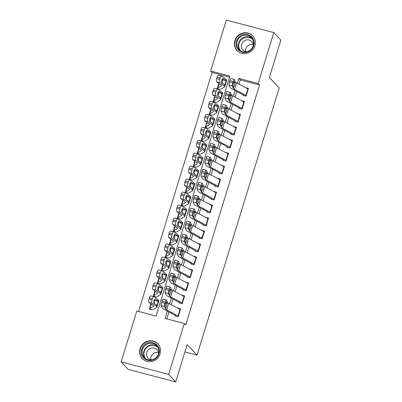 <?xml version="1.0" encoding="UTF-8"?>
<svg xmlns="http://www.w3.org/2000/svg" width="402" height="402" viewBox="0 0 402 402"><rect width="100%" height="100%" fill="white"/><g stroke="black" fill="none" stroke-linecap="round" stroke-linejoin="round"><path stroke-width="0.6" d="M254.883 45.833A10.713 10.221 136.9 0 1 247.094 53.3A10.713 10.221 136.9 0 1 237.044 50.521A10.713 10.221 136.9 0 1 234.853 40.572A10.713 10.221 136.9 0 1 242.647 33.1A10.713 10.221 136.9 0 1 252.697 35.884A10.713 10.221 136.9 0 1 254.883 45.833M160.107 353.906A10.713 10.221 136.9 0 1 152.318 361.378A10.713 10.221 136.9 0 1 142.268 358.594A10.713 10.221 136.9 0 1 140.082 348.645A10.713 10.221 136.9 0 1 147.871 341.172A10.713 10.221 136.9 0 1 157.921 343.956A10.713 10.221 136.9 0 1 160.107 353.906M273.812 32.577L280.847 40.099L269.375 77.395L279.224 87.927L197.02 355.142L187.166 344.604L175.694 381.9L128.188 369.423L121.153 361.9L136.816 310.987L156.076 316.042L229.899 76.073L210.643 71.013L226.306 20.1L273.812 32.577L258.149 83.49L238.888 78.43L237.391 83.294M229.577 77.124L212.05 72.516L138.549 311.439M212.05 72.516L210.643 71.013M242.848 95.324L246.054 96.168L248.451 88.385L245.376 87.581M238.853 108.299L242.064 109.143L244.461 101.359L241.381 100.55M234.863 121.268L238.074 122.113L240.471 114.329L237.391 113.52M230.874 134.243L234.085 135.082L236.476 127.303L233.401 126.494M226.884 147.212L230.095 148.057L232.487 140.273L229.411 139.464M222.894 160.182L226.105 161.026L228.497 153.242L225.421 152.438M218.904 173.156L222.11 174.001L224.507 166.217L221.432 165.408M214.914 186.126L218.12 186.97L220.517 179.186L217.442 178.377M210.919 199.101L214.13 199.94L216.527 192.161L213.447 191.352M206.929 212.07L210.14 212.914L212.537 205.131L209.457 204.322M202.94 225.04L206.151 225.884L208.543 218.1L205.467 217.296M198.95 238.014L202.161 238.858L204.553 231.075L201.477 230.266M194.96 250.984L198.171 251.828L200.563 244.044L197.488 243.235M190.97 263.958L194.176 264.797L196.573 257.019L193.498 256.21M186.98 276.928L190.186 277.772L192.583 269.988L189.508 269.179M182.985 289.897L186.196 290.741L188.593 282.958L185.513 282.154M178.996 302.872L182.207 303.716L184.603 295.932L181.523 295.123M150.921 303.927L149.328 309.098L152.539 309.942M154.911 290.958L153.318 296.128L156.529 296.972M158.901 277.983L157.308 283.154L160.519 283.998M162.89 265.013L161.297 270.184L164.508 271.028M166.88 252.039L165.292 257.215L168.498 258.054M170.87 239.069L169.282 244.24L172.493 245.084M174.865 226.1L173.272 231.271L176.483 232.115M178.855 213.125L177.262 218.296L180.473 219.14M182.845 200.156L181.252 205.327L184.463 206.171M186.835 187.181L185.242 192.357L188.453 193.196M190.824 174.212L189.231 179.382L192.442 180.227M194.814 161.242L193.226 166.413L196.432 167.257M198.804 148.268L197.216 153.438L200.427 154.283M202.799 135.298L201.206 140.469L204.417 141.313M206.789 122.324L205.196 127.499L208.407 128.338M210.779 109.354L209.186 114.525L212.397 115.369M214.768 96.385L213.176 101.555L216.387 102.399M220.376 89.425L217.165 88.581L218.758 83.41M167.307 311.118L165.061 318.404L184.322 323.464L185.729 324.967L259.556 84.993L240.295 79.938L238.999 84.154M236.748 91.465L235.009 97.128M232.758 104.435L231.014 110.098M228.768 117.404L227.024 123.072M224.778 130.379L223.035 136.042M220.788 143.348L219.045 149.011M216.799 156.318L215.055 161.986M212.809 169.292L211.065 174.955M208.814 182.262L207.075 187.93M204.824 195.236L203.08 200.899M200.834 208.206L199.09 213.869M196.844 221.175L195.101 226.844M192.854 234.15L191.111 239.813M188.865 247.119L187.121 252.788M184.875 260.094L183.131 265.757M180.88 273.064L179.141 278.727M176.89 286.033L175.146 291.701M172.9 299.008L171.157 304.671M168.91 311.977L166.795 318.856M175.006 315.841L178.217 316.686L180.609 308.902L177.533 308.093M184.905 351.961L197.02 355.142M175.694 381.9L168.659 374.378L121.153 361.9M259.556 84.993L258.149 83.49M184.322 323.464L168.659 374.378M235.145 90.601L233.401 96.264M231.155 103.57L229.411 109.238M227.165 116.545L225.421 122.208M223.175 129.514L221.432 135.183M219.18 142.489L217.442 148.152M215.191 155.458L213.447 161.122M211.201 168.428L209.457 174.096M207.211 181.402L205.467 187.066M203.221 194.372L201.477 200.04M199.231 207.347L197.488 213.01M195.241 220.316L193.498 225.979M191.246 233.286L189.508 238.954M187.257 246.26L185.513 251.923M183.267 259.23L181.523 264.893M179.277 272.204L177.533 277.867M175.287 285.174L173.543 290.837M171.297 298.143L169.554 303.811M240.295 79.938L238.888 78.43M178.387 316.123A4.809 0.744 -162.9 0 0 178.036 315.922L166.714 309.841A6.869 1.06 17.1 0 1 165.523 308.942L164.383 306.47L161.112 305.54A2.749 0.372 -74.1 0 1 161.674 302.435L164.946 303.364A2.749 0.372 105.9 0 0 164.383 306.47M175.161 315.334L164.036 309.364A10.301 1.593 17.1 0 1 162.252 308.012L161.112 305.54M175.573 315.585L176.076 316.123M180.382 309.64A4.809 0.744 -162.9 0 0 180.031 309.434L168.709 303.359A6.869 1.06 17.1 0 1 167.523 302.46L166.378 299.982A2.749 0.372 105.9 0 0 166.333 299.937A2.749 0.372 105.9 0 0 165.343 302.068L164.946 303.364M165.343 302.068L162.071 301.133L161.674 302.435M162.071 301.133A2.749 0.372 -74.1 0 1 163.061 299.008L166.333 299.937M165.825 303.118L167.076 303.435L166.724 305.952L165.795 307.585L165.172 306.223A2.196 0.296 -74.1 0 1 165.619 303.741A2.196 0.296 -74.1 0 1 166.408 302.038A2.196 0.296 -74.1 0 1 166.448 302.073L166.358 302.048M165.523 308.942L165.795 307.585M167.076 303.435L166.448 302.073M153.886 300.837L154.7 300.354M153.097 309.595L156.72 307.44A10.301 1.593 -162.9 0 0 156.88 307.259L158.875 300.771A10.301 1.593 -162.9 0 0 158.318 299.972L154.072 296.681A2.749 1.03 103.5 0 0 153.911 296.606A2.749 1.03 103.5 0 0 152.393 298.596L149.298 297.852A2.749 1.03 -76.5 0 1 150.815 295.862L153.911 296.606M156.88 307.259A10.301 1.593 -162.9 0 0 156.323 306.455L152.077 303.168L148.981 302.425A2.749 1.03 -76.5 0 1 148.896 299.148L149.298 297.852M150.398 309.379L149.896 308.842A4.809 0.744 17.1 0 1 149.79 308.605A4.809 0.744 17.1 0 1 149.866 308.525L153.494 306.369A6.869 1.06 -162.9 0 0 153.599 306.249A6.869 1.06 -162.9 0 0 153.227 305.716L148.981 302.425M156.549 305.188L154.021 303.224A2.196 0.824 -76.5 0 1 153.951 300.606A2.196 0.824 -76.5 0 1 155.172 299.013A2.196 0.824 -76.5 0 1 155.298 299.073L157.951 301.173L157.755 303.626L156.549 305.188L156.323 306.455M148.896 299.148L151.991 299.892L152.393 298.596M151.991 299.892A2.749 1.03 103.5 0 0 152.077 303.168M154.273 303.425L154.795 300.626L154.227 299.902M158.986 353.79A9.271 8.844 136.9 0 1 147.624 360.272A9.271 8.844 136.9 0 1 141.655 349.237A9.271 8.844 136.9 0 1 153.011 342.76A9.271 8.844 136.9 0 1 158.986 353.79M142.434 349.559A8.588 8.191 -43.1 0 0 144.187 357.529A8.588 8.191 -43.1 0 0 152.242 359.76A8.588 8.191 -43.1 0 0 158.483 353.775A8.588 8.191 -43.1 0 0 156.73 345.8A8.588 8.191 -43.1 0 0 148.68 343.569A8.588 8.191 -43.1 0 0 142.434 349.559M150.845 359.659A6.11 5.829 136.9 0 1 151.026 356.881A6.11 5.829 136.9 0 1 158.413 352.584M158.494 353.735A6.11 5.829 -43.1 0 0 156.981 349.69A6.11 5.829 -43.1 0 0 151.247 348.102A6.11 5.829 -43.1 0 0 146.8 352.363A6.11 5.829 -43.1 0 0 148.052 358.036A6.11 5.829 -43.1 0 0 151.986 359.82M159.232 345.725A10.648 10.156 -43.1 0 0 158.097 344.243A10.648 10.156 -43.1 0 0 148.112 341.479A10.648 10.156 -43.1 0 0 140.368 348.901A10.648 10.156 -43.1 0 0 142.544 358.785A10.648 10.156 -43.1 0 0 143.946 360.021M247.094 52.165A9.271 8.844 136.9 0 1 236.245 45.848A9.271 8.844 136.9 0 1 243.094 34.723A9.271 8.844 136.9 0 1 253.948 41.034A9.271 8.844 136.9 0 1 247.094 52.165M243.386 35.517A8.588 8.191 -43.1 0 0 238.964 49.456A8.588 8.191 -43.1 0 0 247.089 51.667A8.588 8.191 -43.1 0 0 251.506 37.728A8.588 8.191 -43.1 0 0 243.386 35.517M245.617 51.587A6.11 5.829 136.9 0 1 250.2 44.562A6.11 5.829 136.9 0 1 253.19 44.511M253.27 45.662A6.11 5.829 -43.1 0 0 251.758 41.612A6.11 5.829 -43.1 0 0 245.974 40.039A6.11 5.829 -43.1 0 0 242.823 49.964A6.11 5.829 -43.1 0 0 246.763 51.747M254.009 37.652A10.648 10.156 -43.1 0 0 252.873 36.17A10.648 10.156 -43.1 0 0 242.798 33.431A10.648 10.156 -43.1 0 0 237.321 50.712A10.648 10.156 -43.1 0 0 238.723 51.948M182.377 303.153A4.809 0.744 -162.9 0 0 182.026 302.947L170.704 296.872A6.869 1.06 17.1 0 1 169.518 295.972L168.373 293.5L165.101 292.566A2.749 0.372 -74.1 0 1 165.664 289.46L168.935 290.39A2.749 0.372 105.9 0 0 168.373 293.5M179.151 302.364L168.031 296.39A10.301 1.593 17.1 0 1 166.242 295.043L165.101 292.566M179.563 302.616L180.066 303.153M184.372 296.666A4.809 0.744 -162.9 0 0 184.021 296.465L172.704 290.385A6.869 1.06 17.1 0 1 171.513 289.485L170.373 287.013A2.749 0.372 105.9 0 0 170.322 286.963A2.749 0.372 105.9 0 0 169.337 289.093L168.935 290.39M169.337 289.093L166.061 288.164L165.664 289.46M166.061 288.164A2.749 0.372 -74.1 0 1 167.051 286.033L170.322 286.963M169.815 290.149L171.066 290.465L170.714 292.983L169.79 294.616L169.162 293.254A2.196 0.296 -74.1 0 1 169.609 290.767A2.196 0.296 -74.1 0 1 170.398 289.063A2.196 0.296 -74.1 0 1 170.438 289.103L170.347 289.078M169.518 295.972L169.79 294.616M171.066 290.465L170.438 289.103M186.372 290.184A4.809 0.744 -162.9 0 0 186.015 289.978L174.699 283.902A6.869 1.06 17.1 0 1 173.508 283.003L172.368 280.526L169.091 279.596A2.749 0.372 -74.1 0 1 169.654 276.491L172.925 277.42A2.749 0.372 105.9 0 0 172.368 280.526M183.146 289.39L172.021 283.42A10.301 1.593 17.1 0 1 170.237 282.068L169.091 279.596M183.553 289.641L184.056 290.179M188.367 283.696A4.809 0.744 -162.9 0 0 188.015 283.49L176.694 277.415A6.869 1.06 17.1 0 1 175.503 276.516L174.362 274.043A2.749 0.372 105.9 0 0 174.312 273.993A2.749 0.372 105.9 0 0 173.327 276.124L172.925 277.42M173.327 276.124L170.051 275.194L169.654 276.491M170.051 275.194A2.749 0.372 -74.1 0 1 171.041 273.064L174.312 273.993M173.805 277.174L175.056 277.491L174.709 280.008L173.78 281.641L173.151 280.284A2.196 0.296 -74.1 0 1 173.599 277.797A2.196 0.296 -74.1 0 1 174.388 276.094A2.196 0.296 -74.1 0 1 174.428 276.134L174.337 276.109M173.508 283.003L173.78 281.641M175.056 277.491L174.428 276.134M190.362 277.209A4.809 0.744 -162.9 0 0 190.01 277.008L178.689 270.928A6.869 1.06 17.1 0 1 177.498 270.028L176.357 267.556L173.081 266.626A2.749 0.372 -74.1 0 1 173.644 263.516L176.915 264.451A2.749 0.372 105.9 0 0 176.357 267.556M187.136 276.42L176.011 270.451A10.301 1.593 17.1 0 1 174.227 269.099L173.081 266.626M187.543 276.671L188.046 277.209M192.357 270.727A4.809 0.744 -162.9 0 0 192.005 270.521L180.684 264.446A6.869 1.06 17.1 0 1 179.493 263.546L178.352 261.069A2.749 0.372 105.9 0 0 178.307 261.024A2.749 0.372 105.9 0 0 177.317 263.149L176.915 264.451M177.317 263.149L174.046 262.22L173.644 263.516M174.046 262.22A2.749 0.372 -74.1 0 1 175.031 260.089L178.307 261.024M177.795 264.204L179.046 264.521L178.699 267.039L177.769 268.672L177.141 267.31A2.196 0.296 -74.1 0 1 177.589 264.828A2.196 0.296 -74.1 0 1 178.382 263.119A2.196 0.296 -74.1 0 1 178.418 263.159L178.327 263.134M177.498 270.028L177.769 268.672M179.046 264.521L178.418 263.159M194.352 264.24A4.809 0.744 -162.9 0 0 194 264.034L182.679 257.958A6.869 1.06 17.1 0 1 181.488 257.059L180.347 254.582L177.076 253.652A2.749 0.372 -74.1 0 1 177.634 250.546L180.91 251.476A2.749 0.372 105.9 0 0 180.347 254.582M191.126 263.451L180.001 257.476A10.301 1.593 17.1 0 1 178.217 256.129L177.076 253.652M191.533 263.697L192.035 264.235M196.347 257.752A4.809 0.744 -162.9 0 0 195.995 257.551L184.674 251.471A6.869 1.06 17.1 0 1 183.483 250.572L182.342 248.099A2.749 0.372 105.9 0 0 182.297 248.049A2.749 0.372 105.9 0 0 181.307 250.18L180.91 251.476M181.307 250.18L178.036 249.25L177.634 250.546M178.036 249.25A2.749 0.372 -74.1 0 1 179.021 247.119L182.297 248.049M181.789 251.23L183.036 251.551L182.689 254.064L181.759 255.702L181.131 254.34A2.196 0.296 -74.1 0 1 181.578 251.853A2.196 0.296 -74.1 0 1 182.372 250.15A2.196 0.296 -74.1 0 1 182.407 250.19L182.317 250.165M181.488 257.059L181.759 255.702M183.036 251.551L182.407 250.19M157.88 287.862L158.689 287.385M157.087 296.621L160.715 294.47A10.301 1.593 -162.9 0 0 160.87 294.289L162.865 287.802A10.301 1.593 -162.9 0 0 162.307 286.998L158.061 283.712A2.749 1.03 103.5 0 0 157.906 283.631A2.749 1.03 103.5 0 0 156.383 285.621L153.288 284.877A2.749 1.03 -76.5 0 1 154.805 282.887L157.906 283.631M160.87 294.289A10.301 1.593 -162.9 0 0 160.313 293.485L156.066 290.194L152.971 289.455A2.749 1.03 -76.5 0 1 152.886 286.179L153.288 284.877M154.388 296.41L153.886 295.872A4.809 0.744 17.1 0 1 153.785 295.636A4.809 0.744 17.1 0 1 153.855 295.55L157.483 293.4A6.869 1.06 -162.9 0 0 157.589 293.279A6.869 1.06 -162.9 0 0 157.217 292.741L152.971 289.455M160.539 292.214L158.011 290.254A2.196 0.824 -76.5 0 1 157.946 287.636A2.196 0.824 -76.5 0 1 159.162 286.043A2.196 0.824 -76.5 0 1 159.287 286.103L161.941 288.204L161.745 290.651L160.539 292.214L160.313 293.485M152.886 286.179L155.986 286.917L156.383 285.621M155.986 286.917A2.749 1.03 103.5 0 0 156.066 290.194M158.262 290.45L158.785 287.656L158.217 286.933M161.87 274.893L162.679 274.41M161.076 283.651L164.704 281.5A10.301 1.593 -162.9 0 0 164.865 281.315L166.86 274.832A10.301 1.593 -162.9 0 0 166.302 274.028L162.051 270.737A2.749 1.03 103.5 0 0 161.895 270.662A2.749 1.03 103.5 0 0 160.373 272.651L157.277 271.908A2.749 1.03 -76.5 0 1 158.8 269.918L161.895 270.662M164.865 281.315A10.301 1.593 -162.9 0 0 164.302 280.516L160.056 277.224L156.961 276.481A2.749 1.03 -76.5 0 1 156.88 273.204L157.277 271.908M158.378 283.435L157.875 282.897A4.809 0.744 17.1 0 1 157.775 282.666A4.809 0.744 17.1 0 1 157.85 282.581L161.473 280.43A6.869 1.06 -162.9 0 0 161.579 280.305A6.869 1.06 -162.9 0 0 161.207 279.772L156.961 276.481M164.529 279.244L162.001 277.285A2.196 0.824 -76.5 0 1 161.936 274.661A2.196 0.824 -76.5 0 1 163.152 273.069A2.196 0.824 -76.5 0 1 163.277 273.134L165.931 275.229L165.735 277.681L164.529 279.244L164.302 280.516M156.88 273.204L159.976 273.948L160.373 272.651M159.976 273.948A2.749 1.03 103.5 0 0 160.056 277.224M162.257 277.481L162.775 274.682L162.207 273.958M165.86 261.918L166.669 261.441M165.066 270.677L168.694 268.526A10.301 1.593 -162.9 0 0 168.855 268.345L170.85 261.858A10.301 1.593 -162.9 0 0 170.292 261.054L166.041 257.767A2.749 1.03 103.5 0 0 165.885 257.687A2.749 1.03 103.5 0 0 164.363 259.677L161.267 258.938A2.749 1.03 -76.5 0 1 162.79 256.948L165.885 257.687M168.855 268.345A10.301 1.593 -162.9 0 0 168.297 267.541L164.046 264.25L160.951 263.511A2.749 1.03 -76.5 0 1 160.87 260.235L161.267 258.938M162.368 270.466L161.865 269.928A4.809 0.744 17.1 0 1 161.765 269.692A4.809 0.744 17.1 0 1 161.84 269.606L165.463 267.456A6.869 1.06 -162.9 0 0 165.574 267.335A6.869 1.06 -162.9 0 0 165.197 266.797L160.951 263.511M168.523 266.27L165.991 264.31A2.196 0.824 -76.5 0 1 165.925 261.692A2.196 0.824 -76.5 0 1 167.142 260.099A2.196 0.824 -76.5 0 1 167.267 260.159L169.92 262.26L169.724 264.707L168.523 266.27L168.297 267.541M160.87 260.235L163.966 260.973L164.363 259.677M163.966 260.973A2.749 1.03 103.5 0 0 164.046 264.25M166.247 264.511L166.765 261.712L166.197 260.988M169.85 248.949L170.659 248.466M169.056 257.707L172.684 255.556A10.301 1.593 -162.9 0 0 172.845 255.376L174.84 248.888A10.301 1.593 -162.9 0 0 174.282 248.084L170.031 244.793A2.749 1.03 103.5 0 0 169.875 244.717A2.749 1.03 103.5 0 0 168.353 246.707L165.257 245.964A2.749 1.03 -76.5 0 1 166.78 243.974L169.875 244.717M172.845 255.376A10.301 1.593 -162.9 0 0 172.287 254.572L168.036 251.28L164.941 250.536A2.749 1.03 -76.5 0 1 164.86 247.26L165.257 245.964M166.358 257.491L165.855 256.953A4.809 0.744 17.1 0 1 165.755 256.722A4.809 0.744 17.1 0 1 165.83 256.637L169.453 254.486A6.869 1.06 -162.9 0 0 169.564 254.365A6.869 1.06 -162.9 0 0 169.192 253.828L164.941 250.536M172.513 253.3L169.981 251.34A2.196 0.824 -76.5 0 1 169.915 248.717A2.196 0.824 -76.5 0 1 171.131 247.129A2.196 0.824 -76.5 0 1 171.257 247.19L173.91 249.29L173.714 251.737L172.513 253.3L172.287 254.572M164.86 247.26L167.956 248.004L168.353 246.707M167.956 248.004A2.749 1.03 103.5 0 0 168.036 251.28M170.237 251.536L170.755 248.737L170.187 248.019M198.342 251.265A4.809 0.744 -162.9 0 0 197.99 251.064L186.669 244.989A6.869 1.06 17.1 0 1 185.478 244.084L184.337 241.612L181.066 240.682A2.749 0.372 -74.1 0 1 181.624 237.577L184.9 238.507A2.749 0.372 105.9 0 0 184.337 241.612M195.116 250.476L183.99 244.506A10.301 1.593 17.1 0 1 182.207 243.155L181.066 240.682M195.523 250.727L196.025 251.265M200.337 244.783A4.809 0.744 -162.9 0 0 199.985 244.577L188.664 238.502A6.869 1.06 17.1 0 1 187.473 237.602L186.332 235.125A2.749 0.372 105.9 0 0 186.287 235.08A2.749 0.372 105.9 0 0 185.297 237.21L184.9 238.507M185.297 237.21L182.026 236.275L181.624 237.577M182.026 236.275A2.749 0.372 -74.1 0 1 183.016 234.15L186.287 235.08M185.779 238.26L187.025 238.577L186.679 241.094L185.749 242.728L185.121 241.366A2.196 0.296 -74.1 0 1 185.573 238.883A2.196 0.296 -74.1 0 1 186.362 237.18A2.196 0.296 -74.1 0 1 186.397 237.215L186.312 237.19M185.478 244.084L185.749 242.728M187.025 238.577L186.397 237.215M173.84 235.979L174.649 235.497M173.051 244.738L176.674 242.582A10.301 1.593 -162.9 0 0 176.835 242.401L178.83 235.919A10.301 1.593 -162.9 0 0 178.272 235.115L174.026 231.823A2.749 1.03 103.5 0 0 173.865 231.748A2.749 1.03 103.5 0 0 172.347 233.738L169.247 232.994A2.749 1.03 -76.5 0 1 170.77 231.004L173.865 231.748M176.835 242.401A10.301 1.593 -162.9 0 0 176.277 241.597L172.026 238.311L168.93 237.567A2.749 1.03 -76.5 0 1 168.85 234.291L169.247 232.994M170.347 244.522L169.845 243.984A4.809 0.744 17.1 0 1 169.744 243.748A4.809 0.744 17.1 0 1 169.82 243.667L173.448 241.512A6.869 1.06 -162.9 0 0 173.553 241.391A6.869 1.06 -162.9 0 0 173.182 240.858L168.93 237.567M176.503 240.331L173.971 238.371A2.196 0.824 -76.5 0 1 173.905 235.748A2.196 0.824 -76.5 0 1 175.121 234.155A2.196 0.824 -76.5 0 1 175.247 234.215L177.9 236.316L177.704 238.768L176.503 240.331L176.277 241.597M168.85 234.291L171.945 235.034L172.347 233.738M171.945 235.034A2.749 1.03 103.5 0 0 172.026 238.311M174.227 238.567L174.744 235.768L174.182 235.044M202.332 238.296A4.809 0.744 -162.9 0 0 201.98 238.09L190.659 232.014A6.869 1.06 17.1 0 1 189.468 231.115L188.327 228.643L185.056 227.713A2.749 0.372 -74.1 0 1 185.618 224.602L188.89 225.532A2.749 0.372 105.9 0 0 188.327 228.643M199.106 237.507L187.98 231.532A10.301 1.593 17.1 0 1 186.196 230.185L185.056 227.713M199.518 237.758L200.02 238.296M204.327 231.808A4.809 0.744 -162.9 0 0 203.975 231.607L192.653 225.527A6.869 1.06 17.1 0 1 191.463 224.628L190.322 222.155A2.749 0.372 105.9 0 0 190.277 222.105A2.749 0.372 105.9 0 0 189.287 224.236L188.89 225.532M189.287 224.236L186.015 223.306L185.618 224.602M186.015 223.306A2.749 0.372 -74.1 0 1 187.005 221.175L190.277 222.105M189.769 225.291L191.015 225.607L190.669 228.125L189.739 229.758L189.111 228.396A2.196 0.296 -74.1 0 1 189.563 225.909A2.196 0.296 -74.1 0 1 190.352 224.205A2.196 0.296 -74.1 0 1 190.387 224.246L190.302 224.221M189.468 231.115L189.739 229.758M191.015 225.607L190.387 224.246M177.83 223.004L178.644 222.527M177.041 231.763L180.664 229.612A10.301 1.593 -162.9 0 0 180.825 229.431L182.82 222.944A10.301 1.593 -162.9 0 0 182.262 222.14L178.016 218.854A2.749 1.03 103.5 0 0 177.855 218.773A2.749 1.03 103.5 0 0 176.337 220.763L173.242 220.02A2.749 1.03 -76.5 0 1 174.759 218.03L177.855 218.773M180.825 229.431A10.301 1.593 -162.9 0 0 180.267 228.627L176.021 225.336L172.92 224.597A2.749 1.03 -76.5 0 1 172.84 221.321L173.242 220.02M174.342 231.552L173.835 231.014A4.809 0.744 17.1 0 1 173.734 230.778A4.809 0.744 17.1 0 1 173.81 230.693L177.438 228.542A6.869 1.06 -162.9 0 0 177.543 228.421A6.869 1.06 -162.9 0 0 177.171 227.884L172.92 224.597M180.493 227.356L177.96 225.396A2.196 0.824 -76.5 0 1 177.895 222.778A2.196 0.824 -76.5 0 1 179.111 221.185A2.196 0.824 -76.5 0 1 179.242 221.246L181.89 223.346L181.699 225.793L180.493 227.356L180.267 228.627M172.84 221.321L175.935 222.06L176.337 220.763M175.935 222.06A2.749 1.03 103.5 0 0 176.021 225.336M178.217 225.592L178.734 222.798L178.171 222.075M206.321 225.326A4.809 0.744 -162.9 0 0 205.97 225.12L194.648 219.045A6.869 1.06 17.1 0 1 193.457 218.145L192.317 215.668L189.046 214.738A2.749 0.372 -74.1 0 1 189.608 211.633L192.88 212.563A2.749 0.372 105.9 0 0 192.317 215.668M203.095 224.532L191.97 218.562A10.301 1.593 17.1 0 1 190.186 217.211L189.046 214.738M203.507 224.783L204.01 225.321M208.316 218.839A4.809 0.744 -162.9 0 0 207.965 218.633L196.643 212.557A6.869 1.06 17.1 0 1 195.457 211.658L194.312 209.186A2.749 0.372 105.9 0 0 194.266 209.135A2.749 0.372 105.9 0 0 193.277 211.266L192.88 212.563M193.277 211.266L190.005 210.336L189.608 211.633M190.005 210.336A2.749 0.372 -74.1 0 1 190.995 208.206L194.266 209.135M193.759 212.316L195.01 212.633L194.658 215.15L193.729 216.784L193.106 215.427A2.196 0.296 -74.1 0 1 193.553 212.939A2.196 0.296 -74.1 0 1 194.342 211.236A2.196 0.296 -74.1 0 1 194.382 211.276L194.292 211.251M193.457 218.145L193.729 216.784M195.01 212.633L194.382 211.276M181.82 210.035L182.634 209.553M181.031 218.794L184.654 216.643A10.301 1.593 -162.9 0 0 184.814 216.457L186.809 209.975A10.301 1.593 -162.9 0 0 186.252 209.171L182.005 205.879A2.749 1.03 103.5 0 0 181.845 205.804A2.749 1.03 103.5 0 0 180.327 207.794L177.232 207.05A2.749 1.03 -76.5 0 1 178.749 205.06L181.845 205.804M184.814 216.457A10.301 1.593 -162.9 0 0 184.257 215.658L180.011 212.367L176.915 211.623A2.749 1.03 -76.5 0 1 176.83 208.347L177.232 207.05M178.332 218.577L177.83 218.04A4.809 0.744 17.1 0 1 177.724 217.809A4.809 0.744 17.1 0 1 177.8 217.723L181.428 215.572A6.869 1.06 -162.9 0 0 181.533 215.447A6.869 1.06 -162.9 0 0 181.161 214.914L176.915 211.623M184.483 214.387L181.955 212.427A2.196 0.824 -76.5 0 1 181.885 209.804A2.196 0.824 -76.5 0 1 183.106 208.211A2.196 0.824 -76.5 0 1 183.232 208.276L185.885 210.372L185.689 212.824L184.483 214.387L184.257 215.658M176.83 208.347L179.925 209.09L180.327 207.794M179.925 209.09A2.749 1.03 103.5 0 0 180.011 212.367M182.207 212.623L182.729 209.824L182.161 209.1M210.311 212.351A4.809 0.744 -162.9 0 0 209.96 212.15L198.638 206.07A6.869 1.06 17.1 0 1 197.452 205.171L196.307 202.698L193.035 201.769A2.749 0.372 -74.1 0 1 193.598 198.658L196.869 199.593A2.749 0.372 105.9 0 0 196.307 202.698M207.085 211.563L195.965 205.593A10.301 1.593 17.1 0 1 194.176 204.241L193.035 201.769M207.497 211.814L208 212.351M212.306 205.869A4.809 0.744 -162.9 0 0 211.954 205.663L200.638 199.588A6.869 1.06 17.1 0 1 199.447 198.688L198.307 196.211A2.749 0.372 105.9 0 0 198.256 196.166A2.749 0.372 105.9 0 0 197.271 198.292L196.869 199.593M197.271 198.292L193.995 197.362L193.598 198.658M193.995 197.362A2.749 0.372 -74.1 0 1 194.985 195.231L198.256 196.166M197.749 199.347L199 199.663L198.648 202.181L197.724 203.814L197.096 202.452A2.196 0.296 -74.1 0 1 197.543 199.97A2.196 0.296 -74.1 0 1 198.332 198.266A2.196 0.296 -74.1 0 1 198.372 198.302L198.281 198.276M197.452 205.171L197.724 203.814M199 199.663L198.372 198.302M185.814 197.06L186.623 196.583M185.02 205.819L188.649 203.668A10.301 1.593 -162.9 0 0 188.804 203.487L190.799 197A10.301 1.593 -162.9 0 0 190.241 196.196L185.995 192.91A2.749 1.03 103.5 0 0 185.84 192.829A2.749 1.03 103.5 0 0 184.317 194.819L181.222 194.081A2.749 1.03 -76.5 0 1 182.739 192.091L185.84 192.829M188.804 203.487A10.301 1.593 -162.9 0 0 188.247 202.683L184 199.392L180.905 198.653A2.749 1.03 -76.5 0 1 180.82 195.377L181.222 194.081M182.322 205.608L181.82 205.07A4.809 0.744 17.1 0 1 181.719 204.834A4.809 0.744 17.1 0 1 181.789 204.749L185.417 202.598A6.869 1.06 -162.9 0 0 185.523 202.477A6.869 1.06 -162.9 0 0 185.151 201.945L180.905 198.653M188.473 201.412L185.945 199.452A2.196 0.824 -76.5 0 1 185.88 196.834A2.196 0.824 -76.5 0 1 187.096 195.241A2.196 0.824 -76.5 0 1 187.221 195.302L189.875 197.402L189.679 199.849L188.473 201.412L188.247 202.683M180.82 195.377L183.92 196.116L184.317 194.819M183.92 196.116A2.749 1.03 103.5 0 0 184 199.392M186.196 199.653L186.719 196.854L186.151 196.131M214.306 199.382A4.809 0.744 -162.9 0 0 213.949 199.176L202.633 193.101A6.869 1.06 17.1 0 1 201.442 192.201L200.302 189.729L197.025 188.794A2.749 0.372 -74.1 0 1 197.588 185.689L200.859 186.618A2.749 0.372 105.9 0 0 200.302 189.729M211.08 198.593L199.955 192.618A10.301 1.593 17.1 0 1 198.166 191.272L197.025 188.794M211.487 198.839L211.99 199.377M216.301 192.895A4.809 0.744 -162.9 0 0 215.949 192.694L204.628 186.613A6.869 1.06 17.1 0 1 203.437 185.714L202.296 183.242A2.749 0.372 105.9 0 0 202.246 183.191A2.749 0.372 105.9 0 0 201.261 185.322L200.859 186.618M201.261 185.322L197.985 184.392L197.588 185.689M197.985 184.392A2.749 0.372 -74.1 0 1 198.975 182.262L202.246 183.191M201.739 186.377L202.99 186.694L202.643 189.206L201.714 190.844L201.085 189.483A2.196 0.296 -74.1 0 1 201.533 186.995A2.196 0.296 -74.1 0 1 202.322 185.292A2.196 0.296 -74.1 0 1 202.362 185.332L202.271 185.307M201.442 192.201L201.714 190.844M202.99 186.694L202.362 185.332M218.296 186.407A4.809 0.744 -162.9 0 0 217.944 186.206L206.623 180.131A6.869 1.06 17.1 0 1 205.432 179.227L204.291 176.754L201.015 175.825A2.749 0.372 -74.1 0 1 201.578 172.719L204.849 173.649A2.749 0.372 105.9 0 0 204.291 176.754M215.07 185.618L203.945 179.649A10.301 1.593 17.1 0 1 202.161 178.297L201.015 175.825M215.477 185.87L215.98 186.407M220.291 179.925A4.809 0.744 -162.9 0 0 219.939 179.719L208.618 173.644A6.869 1.06 17.1 0 1 207.427 172.744L206.286 170.267A2.749 0.372 105.9 0 0 206.241 170.222A2.749 0.372 105.9 0 0 205.251 172.352L204.849 173.649M205.251 172.352L201.98 171.418L201.578 172.719M201.98 171.418A2.749 0.372 -74.1 0 1 202.965 169.292L206.241 170.222M205.729 173.403L206.98 173.719L206.633 176.237L205.703 177.87L205.075 176.508A2.196 0.296 -74.1 0 1 205.522 174.026A2.196 0.296 -74.1 0 1 206.316 172.322A2.196 0.296 -74.1 0 1 206.352 172.357L206.261 172.332M205.432 179.227L205.703 177.87M206.98 173.719L206.352 172.357M222.286 173.438A4.809 0.744 -162.9 0 0 221.934 173.237L210.613 167.157A6.869 1.06 17.1 0 1 209.422 166.257L208.281 163.785L205.01 162.855A2.749 0.372 -74.1 0 1 205.568 159.745L208.844 160.674A2.749 0.372 105.9 0 0 208.281 163.785M219.06 172.649L207.934 166.674A10.301 1.593 17.1 0 1 206.151 165.328L205.01 162.855M219.467 172.9L219.969 173.438M224.281 166.951A4.809 0.744 -162.9 0 0 223.929 166.75L212.608 160.669A6.869 1.06 17.1 0 1 211.417 159.77L210.276 157.298A2.749 0.372 105.9 0 0 210.231 157.247A2.749 0.372 105.9 0 0 209.241 159.378L208.844 160.674M209.241 159.378L205.97 158.448L205.568 159.745M205.97 158.448A2.749 0.372 -74.1 0 1 206.955 156.318L210.231 157.247M209.723 160.433L210.97 160.75L210.623 163.267L209.693 164.9L209.065 163.539A2.196 0.296 -74.1 0 1 209.512 161.051A2.196 0.296 -74.1 0 1 210.306 159.348A2.196 0.296 -74.1 0 1 210.341 159.388L210.251 159.363M209.422 166.257L209.693 164.9M210.97 160.75L210.341 159.388M226.276 160.468A4.809 0.744 -162.9 0 0 225.924 160.262L214.603 154.187A6.869 1.06 17.1 0 1 213.412 153.288L212.271 150.81L209 149.881A2.749 0.372 -74.1 0 1 209.558 146.775L212.834 147.705A2.749 0.372 105.9 0 0 212.271 150.81M223.05 159.674L211.924 153.705A10.301 1.593 17.1 0 1 210.14 152.353L209 149.881M223.457 159.926L223.959 160.463M228.271 153.981A4.809 0.744 -162.9 0 0 227.919 153.775L216.598 147.7A6.869 1.06 17.1 0 1 215.407 146.8L214.266 144.328A2.749 0.372 105.9 0 0 214.221 144.278A2.749 0.372 105.9 0 0 213.231 146.408L212.834 147.705M213.231 146.408L209.96 145.479L209.558 146.775M209.96 145.479A2.749 0.372 -74.1 0 1 210.949 143.348L214.221 144.278M213.713 147.459L214.959 147.775L214.613 150.293L213.683 151.926L213.055 150.569A2.196 0.296 -74.1 0 1 213.507 148.082A2.196 0.296 -74.1 0 1 214.296 146.378A2.196 0.296 -74.1 0 1 214.331 146.418L214.246 146.393M213.412 153.288L213.683 151.926M214.959 147.775L214.331 146.418M230.266 147.494A4.809 0.744 -162.9 0 0 229.914 147.293L218.593 141.213A6.869 1.06 17.1 0 1 217.402 140.313L216.261 137.841L212.99 136.911A2.749 0.372 -74.1 0 1 213.552 133.801L216.824 134.735A2.749 0.372 105.9 0 0 216.261 137.841M227.04 146.705L215.914 140.735A10.301 1.593 17.1 0 1 214.13 139.383L212.99 136.911M227.452 146.956L227.954 147.494M232.261 141.012A4.809 0.744 -162.9 0 0 231.909 140.806L220.587 134.73A6.869 1.06 17.1 0 1 219.397 133.831L218.256 131.353A2.749 0.372 105.9 0 0 218.211 131.308A2.749 0.372 105.9 0 0 217.221 133.434L216.824 134.735M217.221 133.434L213.949 132.504L213.552 133.801M213.949 132.504A2.749 0.372 -74.1 0 1 214.939 130.374L218.211 131.308M217.703 134.489L218.949 134.806L218.603 137.323L217.673 138.956L217.045 137.595A2.196 0.296 -74.1 0 1 217.497 135.112A2.196 0.296 -74.1 0 1 218.286 133.409A2.196 0.296 -74.1 0 1 218.321 133.444L218.236 133.419M217.402 140.313L217.673 138.956M218.949 134.806L218.321 133.444M234.255 134.524A4.809 0.744 -162.9 0 0 233.904 134.318L222.582 128.243A6.869 1.06 17.1 0 1 221.391 127.344L220.251 124.871L216.979 123.937A2.749 0.372 -74.1 0 1 217.542 120.831L220.814 121.761A2.749 0.372 105.9 0 0 220.251 124.871M231.029 133.735L219.904 127.761A10.301 1.593 17.1 0 1 218.12 126.414L216.979 123.937M231.441 133.982L231.944 134.524M236.25 128.037A4.809 0.744 -162.9 0 0 235.899 127.836L224.577 121.756A6.869 1.06 17.1 0 1 223.391 120.856L222.246 118.384A2.749 0.372 105.9 0 0 222.2 118.334A2.749 0.372 105.9 0 0 221.211 120.464L220.814 121.761M221.211 120.464L217.939 119.535L217.542 120.831M217.939 119.535A2.749 0.372 -74.1 0 1 218.929 117.404L222.2 118.334M221.693 121.52L222.944 121.836L222.592 124.349L221.663 125.987L221.035 124.625A2.196 0.296 -74.1 0 1 221.487 122.138A2.196 0.296 -74.1 0 1 222.276 120.434A2.196 0.296 -74.1 0 1 222.316 120.474L222.226 120.449M221.391 127.344L221.663 125.987M222.944 121.836L222.316 120.474M238.245 121.55A4.809 0.744 -162.9 0 0 237.894 121.349L226.572 115.273A6.869 1.06 17.1 0 1 225.386 114.374L224.241 111.897L220.969 110.967A2.749 0.372 -74.1 0 1 221.532 107.862L224.803 108.791A2.749 0.372 105.9 0 0 224.241 111.897M235.019 120.761L223.899 114.791A10.301 1.593 17.1 0 1 222.11 113.439L220.969 110.967M235.431 121.012L235.934 121.55M240.24 115.067A4.809 0.744 -162.9 0 0 239.888 114.861L228.572 108.786A6.869 1.06 17.1 0 1 227.381 107.887L226.236 105.409A2.749 0.372 105.9 0 0 226.19 105.364A2.749 0.372 105.9 0 0 225.205 107.495L224.803 108.791M225.205 107.495L221.929 106.565L221.532 107.862M221.929 106.565A2.749 0.372 -74.1 0 1 222.919 104.435L226.19 105.364M225.683 108.545L226.934 108.862L226.582 111.379L225.658 113.012L225.03 111.65A2.196 0.296 -74.1 0 1 225.477 109.168A2.196 0.296 -74.1 0 1 226.266 107.465A2.196 0.296 -74.1 0 1 226.306 107.5L226.215 107.475M225.386 114.374L225.658 113.012M226.934 108.862L226.306 107.5M242.24 108.58A4.809 0.744 -162.9 0 0 241.883 108.379L230.567 102.299A6.869 1.06 17.1 0 1 229.376 101.399L228.235 98.927L224.959 97.998A2.749 0.372 -74.1 0 1 225.522 94.887L228.793 95.817A2.749 0.372 105.9 0 0 228.235 98.927M239.009 107.791L227.889 101.817A10.301 1.593 17.1 0 1 226.1 100.47L224.959 97.998M239.421 108.043L239.924 108.58M244.235 102.093A4.809 0.744 -162.9 0 0 243.878 101.892L232.562 95.812A6.869 1.06 17.1 0 1 231.371 94.912L230.23 92.44A2.749 0.372 105.9 0 0 230.18 92.39A2.749 0.372 105.9 0 0 229.195 94.52L228.793 95.817M229.195 94.52L225.919 93.591L225.522 94.887M225.919 93.591A2.749 0.372 -74.1 0 1 226.909 91.46L230.18 92.39M229.673 95.575L230.924 95.892L230.577 98.41L229.648 100.043L229.019 98.681A2.196 0.296 -74.1 0 1 229.467 96.194A2.196 0.296 -74.1 0 1 230.256 94.49A2.196 0.296 -74.1 0 1 230.296 94.53L230.205 94.505M229.376 101.399L229.648 100.043M230.924 95.892L230.296 94.53M246.23 95.611A4.809 0.744 -162.9 0 0 245.878 95.405L234.557 89.329A6.869 1.06 17.1 0 1 233.366 88.43L232.225 85.953L228.949 85.023A2.749 0.372 -74.1 0 1 229.512 81.918L232.783 82.847A2.749 0.372 105.9 0 0 232.225 85.953M243.004 94.817L231.879 88.847A10.301 1.593 17.1 0 1 230.095 87.5L228.949 85.023M243.411 95.068L243.913 95.606M248.225 89.123A4.809 0.744 -162.9 0 0 247.873 88.917L236.552 82.842A6.869 1.06 17.1 0 1 235.361 81.943L234.22 79.47A2.749 0.372 105.9 0 0 234.17 79.42A2.749 0.372 105.9 0 0 233.185 81.551L232.783 82.847M233.185 81.551L229.914 80.621L229.512 81.918M229.914 80.621A2.749 0.372 -74.1 0 1 230.899 78.49L234.17 79.42M233.662 82.601L234.914 82.918L234.567 85.435L233.637 87.068L233.009 85.711A2.196 0.296 -74.1 0 1 233.456 83.224A2.196 0.296 -74.1 0 1 234.25 81.521A2.196 0.296 -74.1 0 1 234.286 81.561L234.195 81.536M233.366 88.43L233.637 87.068M234.914 82.918L234.286 81.561M189.804 184.091L190.613 183.608M189.01 192.849L192.638 190.699A10.301 1.593 -162.9 0 0 192.799 190.518L194.794 184.031A10.301 1.593 -162.9 0 0 194.236 183.227L189.985 179.935A2.749 1.03 103.5 0 0 189.829 179.86A2.749 1.03 103.5 0 0 188.307 181.85L185.211 181.106A2.749 1.03 -76.5 0 1 186.734 179.116L189.829 179.86M192.799 190.518A10.301 1.593 -162.9 0 0 192.236 189.714L187.99 186.422L184.895 185.679A2.749 1.03 -76.5 0 1 184.814 182.402L185.211 181.106M186.312 192.633L185.809 192.096A4.809 0.744 17.1 0 1 185.709 191.865A4.809 0.744 17.1 0 1 185.784 191.779L189.407 189.628A6.869 1.06 -162.9 0 0 189.513 189.508A6.869 1.06 -162.9 0 0 189.141 188.97L184.895 185.679M192.463 188.443L189.935 186.483A2.196 0.824 -76.5 0 1 189.87 183.86A2.196 0.824 -76.5 0 1 191.086 182.272A2.196 0.824 -76.5 0 1 191.211 182.332L193.864 184.433L193.669 186.88L192.463 188.443L192.236 189.714M184.814 182.402L187.91 183.146L188.307 181.85M187.91 183.146A2.749 1.03 103.5 0 0 187.99 186.422M190.191 186.679L190.709 183.88L190.141 183.161M193.794 171.121L194.603 170.639M193 179.88L196.628 177.724A10.301 1.593 -162.9 0 0 196.789 177.543L198.784 171.061A10.301 1.593 -162.9 0 0 198.226 170.257L193.975 166.966A2.749 1.03 103.5 0 0 193.819 166.89A2.749 1.03 103.5 0 0 192.297 168.88L189.201 168.136A2.749 1.03 -76.5 0 1 190.724 166.147L193.819 166.89M196.789 177.543A10.301 1.593 -162.9 0 0 196.231 176.739L191.98 173.453L188.885 172.709A2.749 1.03 -76.5 0 1 188.804 169.433L189.201 168.136M190.302 179.664L189.799 179.126A4.809 0.744 17.1 0 1 189.699 178.895A4.809 0.744 17.1 0 1 189.774 178.81L193.397 176.654A6.869 1.06 -162.9 0 0 193.503 176.533A6.869 1.06 -162.9 0 0 193.131 176.001L188.885 172.709M196.457 175.473L193.925 173.513A2.196 0.824 -76.5 0 1 193.859 170.89A2.196 0.824 -76.5 0 1 195.076 169.297A2.196 0.824 -76.5 0 1 195.201 169.358L197.854 171.458L197.658 173.91L196.457 175.473L196.231 176.739M188.804 169.433L191.9 170.177L192.297 168.88M191.9 170.177A2.749 1.03 103.5 0 0 191.98 173.453M194.181 173.709L194.699 170.91L194.131 170.187M197.784 158.147L198.593 157.669M196.99 166.905L200.618 164.755A10.301 1.593 -162.9 0 0 200.779 164.574L202.774 158.087A10.301 1.593 -162.9 0 0 202.216 157.282L197.965 153.996A2.749 1.03 103.5 0 0 197.809 153.916A2.749 1.03 103.5 0 0 196.287 155.906L193.191 155.162A2.749 1.03 -76.5 0 1 194.714 153.177L197.809 153.916M200.779 164.574A10.301 1.593 -162.9 0 0 200.221 163.77L195.97 160.478L192.875 159.74A2.749 1.03 -76.5 0 1 192.794 156.463L193.191 155.162M194.292 166.694L193.789 166.157A4.809 0.744 17.1 0 1 193.689 165.92A4.809 0.744 17.1 0 1 193.764 165.835L197.387 163.684A6.869 1.06 -162.9 0 0 197.498 163.564A6.869 1.06 -162.9 0 0 197.126 163.026L192.875 159.74M200.447 162.498L197.915 160.539A2.196 0.824 -76.5 0 1 197.849 157.921A2.196 0.824 -76.5 0 1 199.065 156.328A2.196 0.824 -76.5 0 1 199.191 156.388L201.844 158.488L201.648 160.936L200.447 162.498L200.221 163.77M192.794 156.463L195.89 157.202L196.287 155.906M195.89 157.202A2.749 1.03 103.5 0 0 195.97 160.478M198.171 160.735L198.688 157.941L198.121 157.217M201.774 145.177L202.583 144.695M200.985 153.936L204.608 151.785A10.301 1.593 -162.9 0 0 204.769 151.599L206.764 145.117A10.301 1.593 -162.9 0 0 206.206 144.313L201.96 141.022A2.749 1.03 103.5 0 0 201.799 140.946A2.749 1.03 103.5 0 0 200.281 142.936L197.181 142.192A2.749 1.03 -76.5 0 1 198.704 140.203L201.799 140.946M204.769 151.599A10.301 1.593 -162.9 0 0 204.211 150.8L199.96 147.509L196.864 146.765A2.749 1.03 -76.5 0 1 196.784 143.489L197.181 142.192M198.281 153.72L197.779 153.182A4.809 0.744 17.1 0 1 197.678 152.951A4.809 0.744 17.1 0 1 197.754 152.866L201.382 150.715A6.869 1.06 -162.9 0 0 201.487 150.589A6.869 1.06 -162.9 0 0 201.116 150.057L196.864 146.765M204.437 149.529L201.904 147.569A2.196 0.824 -76.5 0 1 201.839 144.946A2.196 0.824 -76.5 0 1 203.055 143.353A2.196 0.824 -76.5 0 1 203.181 143.419L205.834 145.514L205.638 147.966L204.437 149.529L204.211 150.8M196.784 143.489L199.879 144.233L200.281 142.936M199.879 144.233A2.749 1.03 103.5 0 0 199.96 147.509M202.161 147.765L202.678 144.966L202.116 144.243M205.764 132.208L206.578 131.725M204.975 140.961L208.598 138.811A10.301 1.593 -162.9 0 0 208.759 138.63L210.754 132.142A10.301 1.593 -162.9 0 0 210.196 131.343L205.95 128.052A2.749 1.03 103.5 0 0 205.789 127.972A2.749 1.03 103.5 0 0 204.271 129.962L201.171 129.223A2.749 1.03 -76.5 0 1 202.693 127.233L205.789 127.972M208.759 138.63A10.301 1.593 -162.9 0 0 208.201 137.826L203.955 134.534L200.854 133.796A2.749 1.03 -76.5 0 1 200.774 130.519L201.171 129.223M202.276 140.75L201.769 140.213A4.809 0.744 17.1 0 1 201.668 139.976A4.809 0.744 17.1 0 1 201.744 139.891L205.372 137.74A6.869 1.06 -162.9 0 0 205.477 137.62A6.869 1.06 -162.9 0 0 205.105 137.087L200.854 133.796M208.427 136.554L205.894 134.595A2.196 0.824 -76.5 0 1 205.829 131.977A2.196 0.824 -76.5 0 1 207.045 130.384A2.196 0.824 -76.5 0 1 207.176 130.444L209.824 132.544L209.633 134.992L208.427 136.554L208.201 137.826M200.774 130.519L203.869 131.263L204.271 129.962M203.869 131.263A2.749 1.03 103.5 0 0 203.955 134.534M206.151 134.796L206.668 131.997L206.105 131.273M209.754 119.233L210.568 118.751M208.965 127.992L212.588 125.841A10.301 1.593 -162.9 0 0 212.748 125.66L214.743 119.173A10.301 1.593 -162.9 0 0 214.186 118.369L209.939 115.078A2.749 1.03 103.5 0 0 209.779 115.002A2.749 1.03 103.5 0 0 208.261 116.992L205.166 116.248A2.749 1.03 -76.5 0 1 206.683 114.258L209.779 115.002M212.748 125.66A10.301 1.593 -162.9 0 0 212.191 124.856L207.945 121.565L204.849 120.821A2.749 1.03 -76.5 0 1 204.764 117.545L205.166 116.248M206.266 127.776L205.764 127.238A4.809 0.744 17.1 0 1 205.658 127.007A4.809 0.744 17.1 0 1 205.734 126.921L209.362 124.771A6.869 1.06 -162.9 0 0 209.467 124.65A6.869 1.06 -162.9 0 0 209.095 124.112L204.849 120.821M212.417 123.585L209.889 121.625A2.196 0.824 -76.5 0 1 209.819 119.002A2.196 0.824 -76.5 0 1 211.04 117.414A2.196 0.824 -76.5 0 1 211.166 117.474L213.819 119.575L213.623 122.022L212.417 123.585L212.191 124.856M204.764 117.545L207.859 118.288L208.261 116.992M207.859 118.288A2.749 1.03 103.5 0 0 207.945 121.565M210.14 121.821L210.663 119.022L210.095 118.304M213.748 106.264L214.557 105.781M212.954 115.022L216.577 112.867A10.301 1.593 -162.9 0 0 216.738 112.686L218.733 106.203A10.301 1.593 -162.9 0 0 218.175 105.399L213.929 102.108A2.749 1.03 103.5 0 0 213.774 102.033A2.749 1.03 103.5 0 0 212.251 104.023L209.156 103.279A2.749 1.03 -76.5 0 1 210.673 101.289L213.774 102.033M216.738 112.686A10.301 1.593 -162.9 0 0 216.181 111.882L211.934 108.595L208.839 107.852A2.749 1.03 -76.5 0 1 208.754 104.575L209.156 103.279M210.256 114.806L209.754 114.268A4.809 0.744 17.1 0 1 209.648 114.037A4.809 0.744 17.1 0 1 209.723 113.952L213.351 111.796A6.869 1.06 -162.9 0 0 213.457 111.676A6.869 1.06 -162.9 0 0 213.085 111.143L208.839 107.852M216.407 110.615L213.879 108.656A2.196 0.824 -76.5 0 1 213.814 106.033A2.196 0.824 -76.5 0 1 215.03 104.44A2.196 0.824 -76.5 0 1 215.155 104.505L217.809 106.6L217.613 109.053L216.407 110.615L216.181 111.882M208.754 104.575L211.854 105.319L212.251 104.023M211.854 105.319A2.749 1.03 103.5 0 0 211.934 108.595M214.13 108.852L214.653 106.053L214.085 105.329M217.738 93.289L218.547 92.812M216.944 102.048L220.572 99.897A10.301 1.593 -162.9 0 0 220.733 99.716L222.728 93.229A10.301 1.593 -162.9 0 0 222.17 92.425L217.919 89.138A2.749 1.03 103.5 0 0 217.763 89.058A2.749 1.03 103.5 0 0 216.241 91.048L213.145 90.309A2.749 1.03 -76.5 0 1 214.668 88.319L217.763 89.058M220.733 99.716A10.301 1.593 -162.9 0 0 220.17 98.912L215.924 95.621L212.829 94.882A2.749 1.03 -76.5 0 1 212.743 91.606L213.145 90.309M214.246 101.837L213.743 101.299A4.809 0.744 17.1 0 1 213.643 101.063A4.809 0.744 17.1 0 1 213.718 100.977L217.341 98.827A6.869 1.06 -162.9 0 0 217.447 98.706A6.869 1.06 -162.9 0 0 217.075 98.168L212.829 94.882M220.396 97.641L217.869 95.681A2.196 0.824 -76.5 0 1 217.804 93.063A2.196 0.824 -76.5 0 1 219.02 91.47A2.196 0.824 -76.5 0 1 219.145 91.53L221.798 93.631L221.602 96.078L220.396 97.641L220.17 98.912M212.743 91.606L215.844 92.344L216.241 91.048M215.844 92.344A2.749 1.03 103.5 0 0 215.924 95.621M218.125 95.877L218.643 93.083L218.075 92.359M221.728 80.32L222.537 79.837M220.934 89.078L224.562 86.927A10.301 1.593 -162.9 0 0 224.723 86.742L226.718 80.259A10.301 1.593 -162.9 0 0 226.16 79.455L221.909 76.164A2.749 1.03 103.5 0 0 221.753 76.089A2.749 1.03 103.5 0 0 220.231 78.078L217.135 77.335A2.749 1.03 -76.5 0 1 218.658 75.345L221.753 76.089M224.723 86.742A10.301 1.593 -162.9 0 0 224.165 85.943L219.914 82.651L216.819 81.907A2.749 1.03 -76.5 0 1 216.738 78.631L217.135 77.335M218.236 88.862L217.733 88.324A4.809 0.744 17.1 0 1 217.633 88.093A4.809 0.744 17.1 0 1 217.708 88.008L221.331 85.857A6.869 1.06 -162.9 0 0 221.437 85.737A6.869 1.06 -162.9 0 0 221.065 85.199L216.819 81.907M224.391 84.671L221.859 82.711A2.196 0.824 -76.5 0 1 221.793 80.088A2.196 0.824 -76.5 0 1 223.009 78.496A2.196 0.824 -76.5 0 1 223.135 78.561L225.788 80.656L225.592 83.108L224.391 84.671L224.165 85.943M216.738 78.631L219.834 79.375L220.231 78.078M219.834 79.375A2.749 1.03 103.5 0 0 219.914 82.651M222.115 82.907L222.633 80.109L222.065 79.385M167.523 302.46L167.091 303.857M168.709 303.359L166.714 309.841M180.031 309.434L178.036 315.922M157.951 301.173L158.318 299.972M153.494 306.369L153.579 306.088M149.866 308.525L151.212 304.153M155.298 299.073L155.031 299.013M154.539 300.143L157.825 301.033M144.976 358.262A8.588 8.191 136.9 0 1 143.901 351.127A8.588 8.191 136.9 0 1 157.408 346.635M157.956 347.529A8.301 7.919 -43.1 0 0 144.303 351.343A8.301 7.919 -43.1 0 0 145.831 358.865M239.753 50.19A8.588 8.191 136.9 0 1 244.848 37.084A8.588 8.191 136.9 0 1 252.185 38.562M252.727 39.456A8.301 7.919 -43.1 0 0 245.049 37.502A8.301 7.919 -43.1 0 0 240.607 50.793M171.513 289.485L171.081 290.882M172.704 290.385L170.704 296.872M184.021 296.465L182.026 302.947M175.503 276.516L175.071 277.913M176.694 277.415L174.699 283.902M188.015 283.49L186.015 289.978M179.493 263.546L179.061 264.943M180.684 264.446L178.689 270.928M192.005 270.521L190.01 277.008M183.483 250.572L183.056 251.969M184.674 251.471L182.679 257.958M195.995 257.551L194 264.034M161.941 288.204L162.307 286.998M157.483 293.4L157.569 293.118M153.855 295.55L155.202 291.184M159.287 286.103L159.021 286.038M158.529 287.174L161.815 288.063M165.931 275.229L166.302 274.028M161.473 280.43L161.559 280.149M157.85 282.581L159.192 278.209M163.277 273.134L163.011 273.069M162.519 274.199L165.81 275.094M169.92 262.26L170.292 261.054M165.463 267.456L165.549 267.174M161.84 269.606L163.182 265.24M167.267 260.159L167.001 260.099M166.508 261.23L169.8 262.119M173.91 249.29L174.282 248.084M169.453 254.486L169.543 254.205M165.83 256.637L167.172 252.265M171.257 247.19L170.991 247.124M170.498 248.255L173.79 249.15M187.473 237.602L187.046 238.999M188.664 238.502L186.669 244.989M199.985 244.577L197.99 251.064M177.9 236.316L178.272 235.115M173.448 241.512L173.533 241.23M169.82 243.667L171.167 239.296M175.247 234.215L174.981 234.155M174.488 235.286L177.779 236.175M191.463 224.628L191.035 226.024M192.653 225.527L190.659 232.014M203.975 231.607L201.98 238.09M181.89 223.346L182.262 222.14M177.438 228.542L177.523 228.261M173.81 230.693L175.156 226.326M179.242 221.246L178.97 221.18M178.478 222.316L181.769 223.205M195.457 211.658L195.025 213.055M196.643 212.557L194.648 219.045M207.965 218.633L205.97 225.12M185.885 210.372L186.252 209.171M181.428 215.572L181.513 215.291M177.8 217.723L179.146 213.351M183.232 208.276L182.965 208.211M182.473 209.341L185.759 210.236M199.447 198.688L199.015 200.085M200.638 199.588L198.638 206.07M211.954 205.663L209.96 212.15M189.875 197.402L190.241 196.196M185.417 202.598L185.503 202.317M181.789 204.749L183.136 200.382M187.221 195.302L186.955 195.241M186.463 196.372L189.749 197.261M203.437 185.714L203.005 187.111M204.628 186.613L202.633 193.101M215.949 192.694L213.949 199.176M207.427 172.744L206.995 174.141M208.618 173.644L206.623 180.131M219.939 179.719L217.944 186.206M211.417 159.77L210.99 161.167M212.608 160.669L210.613 167.157M223.929 166.75L221.934 173.237M215.407 146.8L214.98 148.197M216.598 147.7L214.603 154.187M227.919 153.775L225.924 160.262M219.397 133.831L218.969 135.228M220.587 134.73L218.593 141.213M231.909 140.806L229.914 147.293M223.391 120.856L222.959 122.253M224.577 121.756L222.582 128.243M235.899 127.836L233.904 134.318M227.381 107.887L226.949 109.284M228.572 108.786L226.572 115.273M239.888 114.861L237.894 121.349M231.371 94.912L230.939 96.309M232.562 95.812L230.567 102.299M243.878 101.892L241.883 108.379M235.361 81.943L234.929 83.34M236.552 82.842L234.557 89.329M247.873 88.917L245.878 95.405M193.864 184.433L194.236 183.227M189.407 189.628L189.493 189.347M185.784 191.779L187.126 187.407M191.211 182.332L190.945 182.267M190.453 183.397L193.744 184.292M197.854 171.458L198.226 170.257M193.397 176.654L193.483 176.372M189.774 178.81L191.116 174.438M195.201 169.358L194.935 169.297M194.442 170.428L197.734 171.322M201.844 158.488L202.216 157.282M197.387 163.684L197.477 163.403M193.764 165.835L195.106 161.468M199.191 156.388L198.925 156.323M198.432 157.458L201.724 158.348M205.834 145.514L206.206 144.313M201.382 150.715L201.467 150.433M197.754 152.866L199.096 148.494M203.181 143.419L202.915 143.353M202.422 144.484L205.713 145.378M209.824 132.544L210.196 131.343M205.372 137.74L205.457 137.459M201.744 139.891L203.09 135.524M207.176 130.444L206.904 130.384M206.412 131.514L209.703 132.404M213.819 119.575L214.186 118.369M209.362 124.771L209.447 124.489M205.734 126.921L207.08 122.55M211.166 117.474L210.899 117.409M210.407 118.54L213.693 119.434M217.809 106.6L218.175 105.399M213.351 111.796L213.437 111.515M209.723 113.952L211.07 109.58M215.155 104.505L214.889 104.44M214.397 105.57L217.683 106.465M221.798 93.631L222.17 92.425M217.341 98.827L217.427 98.545M213.718 100.977L215.06 96.611M219.145 91.53L218.879 91.465M218.386 92.601L221.678 93.49M225.788 80.656L226.16 79.455M221.331 85.857L221.417 85.576M217.708 88.008L219.05 83.636M223.135 78.561L222.869 78.496M222.376 79.626L225.668 80.521M149.79 308.605L151.172 304.123M158.097 344.243L158.659 344.846M142.544 358.785L143.107 359.388M252.873 36.17L253.436 36.773M237.321 50.712L237.883 51.315M153.785 295.636L155.162 291.148M157.775 282.666L159.152 278.179M161.765 269.692L163.142 265.209M165.755 256.722L167.137 252.235M169.744 243.748L171.126 239.265M173.734 230.778L175.116 226.296M177.724 217.809L179.106 213.321M181.719 204.834L183.096 200.352M185.709 191.865L187.086 187.377M189.699 178.895L191.076 174.408M193.689 165.92L195.07 161.438M197.678 152.951L199.06 148.464M201.668 139.976L203.05 135.494M205.658 127.007L207.04 122.52M209.648 114.037L211.03 109.55M213.643 101.063L215.02 96.58M217.633 88.093L219.01 83.606"/></g></svg>
